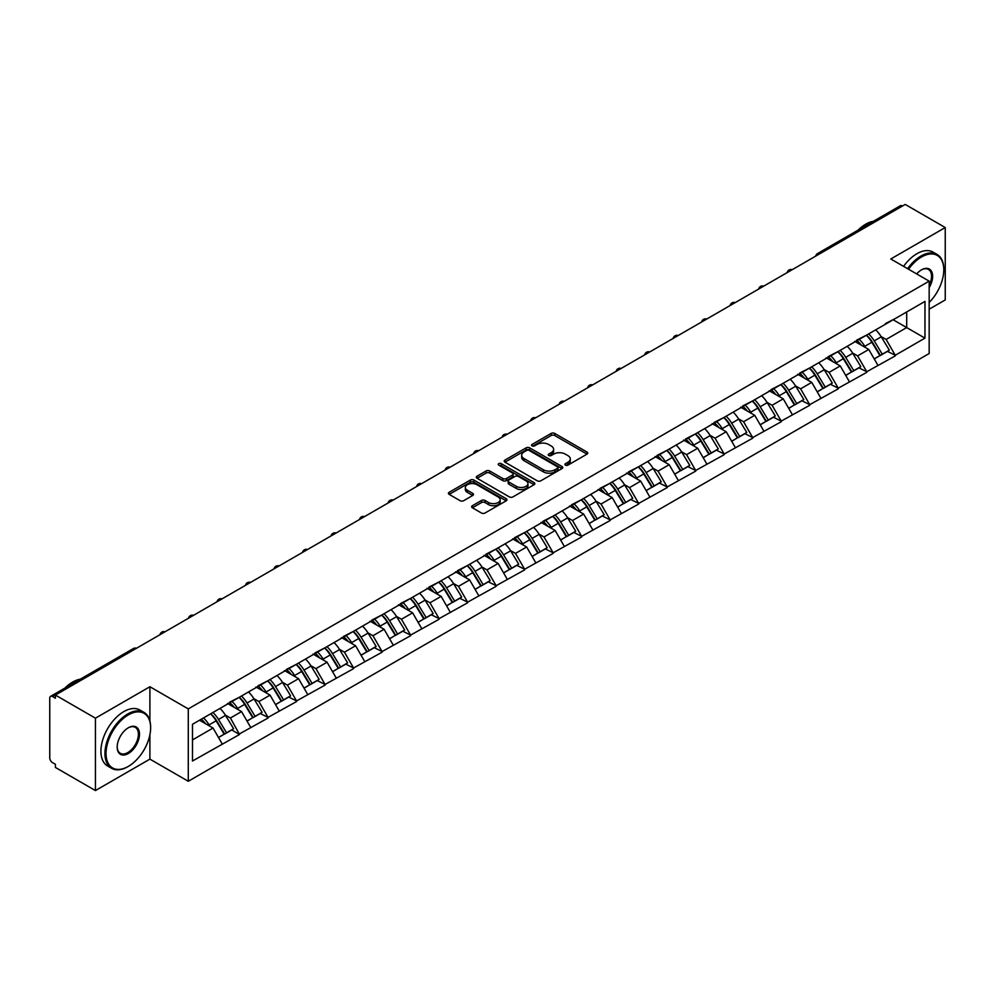 <?xml version="1.0" encoding="UTF-8"?>
<svg xmlns="http://www.w3.org/2000/svg" width="995" height="995" viewBox="0 0 995 995"><rect width="100%" height="100%" fill="white"/><g stroke="black" fill="none" stroke-linecap="round" stroke-linejoin="round"><path stroke-width="1.49" d="M565.446 465.138A1.779 1.02 0 0 0 567.958 465.138L587.013 454.13A2.537 1.468 0 0 0 587.759 453.098A2.537 1.468 0 0 0 587.013 452.066L554.725 433.422A2.537 1.468 0 0 0 551.143 433.422L532.076 444.429A1.779 1.02 0 0 0 531.554 445.151A1.779 1.02 0 0 0 532.076 445.872A1.779 1.02 0 0 0 534.589 445.872L537.051 444.454A8.122 4.689 0 0 1 548.543 444.454L551.23 446.009A8.122 4.689 0 0 1 553.606 449.317A8.122 4.689 0 0 1 551.23 452.638L548.767 454.056A1.779 1.02 0 0 0 548.245 454.777A1.779 1.02 0 0 0 548.767 455.511A1.779 1.02 0 0 0 551.267 455.511L553.742 454.081A8.122 4.689 0 0 1 565.222 454.081L567.909 455.635A8.122 4.689 0 0 1 570.284 458.944A8.122 4.689 0 0 1 567.909 462.265L565.446 463.682A1.779 1.02 0 0 0 564.924 464.416A1.779 1.02 0 0 0 565.446 465.138L565.446 463.682M472.389 505.709A2.537 1.468 0 0 0 471.642 506.741A2.537 1.468 0 0 0 472.389 507.786L481.443 513.01A2.537 1.468 0 0 0 485.038 513.01L506.206 500.796A2.537 1.468 0 0 0 506.94 499.751A2.537 1.468 0 0 0 506.206 498.719L473.918 480.075A2.537 1.468 0 0 0 470.324 480.075L449.155 492.301A2.537 1.468 0 0 0 448.409 493.333A2.537 1.468 0 0 0 449.155 494.366L460.1 500.684A2.537 1.468 0 0 0 463.682 500.684L472.749 495.46A2.537 1.468 0 0 0 473.496 494.415A2.537 1.468 0 0 0 472.749 493.383L467.327 490.249A6.791 3.918 0 0 1 465.337 487.488A6.791 3.918 0 0 1 469.528 483.868A6.791 3.918 0 0 1 476.916 484.714L498.172 496.99A6.791 3.918 0 0 1 500.162 499.751A6.791 3.918 0 0 1 495.97 503.37A6.791 3.918 0 0 1 488.582 502.525L485.038 500.485A2.537 1.468 0 0 0 481.443 500.485L472.389 505.709L472.389 507.786M149.897 686.737L95.433 718.179L55.422 695.07L905.226 204.435L945.25 227.544L890.786 258.986L929.168 281.15L188.279 708.9L149.897 686.737L149.897 720.952M537.238 480.796A2.537 1.468 0 0 0 540.82 480.796L561.988 468.583A2.537 1.468 0 0 0 562.735 467.55A2.537 1.468 0 0 0 561.988 466.506L529.701 447.862A2.537 1.468 0 0 0 526.119 447.862L504.95 460.088A2.537 1.468 0 0 0 504.204 461.12A2.537 1.468 0 0 0 504.95 462.165L537.238 480.796M499.465 465.523A1.779 1.02 0 0 1 501.269 465.772L534.066 484.702L512.935 496.903A2.537 1.468 0 0 1 509.34 496.903L477.053 478.259L477.053 476.195A2.537 1.468 0 0 0 476.306 477.227A2.537 1.468 0 0 0 477.053 478.259M477.053 476.195L486.107 470.958A2.537 1.468 0 0 1 489.702 470.958L502.798 478.52A2.537 1.468 0 0 0 506.38 478.52L512.388 475.05A2.537 1.468 0 0 0 513.134 474.018A2.537 1.468 0 0 0 512.388 472.986L498.756 465.113A1.779 1.02 0 0 1 498.234 464.391A1.779 1.02 0 0 1 499.328 463.434A1.779 1.02 0 0 1 501.269 463.658L534.091 482.612A2.537 1.468 0 0 1 534.837 483.645A2.537 1.468 0 0 1 534.091 484.689L534.091 482.612M95.433 718.179L95.433 790.565L149.897 759.123L188.279 781.274L188.279 708.9M188.279 781.274L929.168 353.524L929.168 281.15M210.704 713.776A17.313 10 -120 0 1 216.624 720.716L224.696 734.036L231.735 729.969L239.546 734.484L230.405 718.017L225.343 715.094M239.546 734.484L192.483 761.013L192.483 724.298L924.964 301.41L924.964 338.126L895.264 355.265L886.135 339.444L881.072 336.521M866.421 335.203A17.313 10 -120 0 1 872.354 342.131L880.426 355.464L887.465 351.397L895.264 355.265M895.264 355.899L866.757 371.732L857.615 355.899L852.553 352.976M837.914 351.658A17.313 10 -120 0 1 843.847 358.598L851.919 371.919L858.946 367.851L866.757 371.732M866.757 372.366L838.25 388.187L829.109 372.366L824.047 369.443M809.408 368.125A17.313 10 -120 0 1 815.328 375.053L823.4 388.373L830.439 384.319L838.25 388.187M838.25 388.821L809.731 404.654L800.602 388.821L795.54 385.898M780.901 384.58A17.313 10 -120 0 1 786.821 391.508L794.893 404.841L801.933 400.774L809.731 404.654M809.731 405.288L781.224 421.109L772.095 405.276L767.033 402.353M752.382 401.047A17.313 10 -120 0 1 758.314 407.975L766.386 421.295L773.426 417.241L781.224 421.109M781.224 421.743L752.717 437.564L743.576 421.743L738.514 418.82M723.875 417.502A17.313 10 -120 0 1 729.808 424.43L737.88 437.763L744.907 433.696L752.717 437.564M752.717 438.198L724.211 454.031L715.069 438.198L710.007 435.275M695.368 433.957A17.313 10 -120 0 1 701.301 440.897L709.36 454.217L716.4 450.15L724.211 454.031M724.211 454.665L695.704 470.486L686.562 454.665L681.5 451.742M666.861 450.424A17.313 10 -120 0 1 672.782 457.352L680.854 470.672L687.893 466.618L695.704 470.486M695.704 471.12L667.185 486.953L658.056 471.12L652.994 468.197M638.342 466.879A17.313 10 -120 0 1 644.275 473.807L652.347 487.14L659.386 483.072L667.185 486.953M667.185 487.587L638.678 503.408L629.536 487.587L624.474 484.664M609.835 483.346A17.313 10 -120 0 1 615.768 490.274L623.84 503.594L630.867 499.54L638.678 503.408M638.678 504.042L610.171 519.875L601.03 504.042L595.968 501.119M581.329 499.801A17.313 10 -120 0 1 587.261 506.729L595.321 520.062L602.361 515.995L610.171 519.875M610.171 520.497L581.665 536.33L572.523 520.497L567.461 517.574M552.822 516.256A17.313 10 -120 0 1 558.742 523.196L566.814 536.516L573.854 532.449L581.665 536.33M581.665 536.964L553.145 552.785L544.016 536.964L538.954 534.041M524.303 532.723A17.313 10 -120 0 1 530.236 539.651L538.307 552.971L545.347 548.917L553.145 552.785M553.145 553.419L524.639 569.252L515.497 553.419L510.435 550.496M495.796 549.178A17.313 10 -120 0 1 501.729 556.118L509.801 569.438L516.828 565.371L524.639 569.252M524.639 569.886L496.132 585.707L486.99 569.886L481.928 566.963M467.289 565.645A17.313 10 -120 0 1 473.222 572.573L481.281 585.893L488.321 581.839L496.132 585.707M496.132 586.341L467.625 602.174L458.484 586.341L453.421 583.418M438.783 582.1A17.313 10 -120 0 1 444.703 589.028L452.775 602.361L459.814 598.293L467.625 602.174M467.625 602.796L439.106 618.629L429.977 602.796L424.915 599.873M410.263 598.567A17.313 10 -120 0 1 416.196 605.495L424.268 618.815L431.308 614.761L439.106 618.629M439.106 619.263L410.599 635.084L401.458 619.263L396.396 616.34M381.757 615.022A17.313 10 -120 0 1 387.689 621.95L395.761 635.283L402.788 631.216L410.599 635.084M410.599 635.718L382.092 651.551L372.951 635.718L367.889 632.795M353.25 631.477A17.313 10 -120 0 1 359.183 638.417L367.242 651.737L374.282 647.67L382.092 651.551M382.092 652.185L353.586 668.006L344.444 652.185L339.382 649.262M324.743 647.944A17.313 10 -120 0 1 330.663 654.872L338.735 668.192L345.775 664.138L353.586 668.006M353.586 668.64L325.067 684.473L315.937 668.64L310.875 665.717M296.224 664.399A17.313 10 -120 0 1 302.157 671.326L310.229 684.659L317.268 680.592L325.067 684.473M325.067 685.107L296.56 700.928L287.418 685.107L282.356 682.184M267.717 680.866A17.313 10 -120 0 1 273.65 687.794L281.722 701.114L288.749 697.06L296.56 700.928M296.56 701.562L268.053 717.383L258.911 701.562L253.849 698.639M239.21 697.321A17.313 10 -120 0 1 245.143 704.249L253.203 717.582L260.242 713.514L268.053 717.383M268.053 718.017L239.546 733.85M229.857 702.084L239.546 697.134M230.405 718.017L241.549 711.587L227.482 703.465M250.69 727.407L241.549 711.587M258.364 685.63L268.053 680.667M258.911 701.562L270.055 695.119L255.989 686.998M279.197 710.952L270.055 695.119M286.871 669.175L296.56 664.212M287.418 685.107L298.575 678.665L284.495 670.543M307.704 694.498L298.575 678.665M315.39 652.708L325.067 647.745M315.937 668.64L327.081 662.21L313.015 654.076M336.223 678.03L327.081 662.21M343.897 636.253L353.586 631.29M344.444 652.185L355.588 645.743L341.521 637.621M364.73 661.575L355.588 645.743M372.404 619.785L382.092 614.835M372.951 635.718L384.095 629.288L370.028 621.166M393.236 645.108L384.095 629.288M400.91 603.331L410.599 598.368M401.458 619.263L412.614 612.821L398.535 604.699M421.743 628.653L412.614 612.821M429.43 586.863L439.106 581.913M429.977 602.796L441.121 596.366L427.042 588.244M450.262 612.199L441.121 596.366M457.936 570.409L467.625 565.446M458.484 586.341L469.628 579.911L455.561 571.777M478.769 595.731L469.628 579.911M486.443 553.954L496.132 548.991M486.99 569.886L498.134 563.444L484.067 555.322M507.276 579.277L498.134 563.444M514.95 537.487L524.639 532.524M515.497 553.419L526.654 546.989L512.574 538.855M535.783 562.809L526.654 546.989M543.457 521.032L553.145 516.069M544.016 536.964L555.16 530.522L541.081 522.4M564.302 546.354L555.16 530.522M571.976 504.564L581.665 499.614M572.523 520.497L583.667 514.067L569.6 505.945M592.809 529.887L583.667 514.067M600.482 488.11L610.171 483.147M601.03 504.042L612.174 497.599L598.107 489.478M621.315 513.432L612.174 497.599M628.989 471.655L638.678 466.692M629.536 487.587L640.693 481.145L626.614 473.023M649.822 496.978L640.693 481.145M657.496 455.188L667.185 450.225M658.056 471.12L669.2 464.69L655.12 456.556M678.341 480.51L669.2 464.69M686.015 438.733L695.704 433.77M686.562 454.665L697.706 448.223L683.64 440.101M706.848 464.056L697.706 448.223M714.522 422.266L724.211 417.315M715.069 438.198L726.213 431.768L712.146 423.646M735.355 447.588L726.213 431.768M743.029 405.811L752.717 400.848M743.576 421.743L754.732 415.301L740.653 407.179M763.861 431.133L754.732 415.301M771.535 389.344L781.224 384.393M772.095 405.276L783.239 398.846L769.16 390.724M792.381 414.679L783.239 398.846M800.055 372.889L809.731 367.926M800.602 388.821L811.746 382.391L797.679 374.257M820.887 398.211L811.746 382.391M828.561 356.434L838.25 351.471M829.109 372.366L840.253 365.924L826.186 357.802M849.394 381.757L840.253 365.924M857.068 339.967L866.757 335.004M857.615 355.899L868.772 349.469L854.693 341.347M877.901 365.289L868.772 349.469M902.49 206.015L819.693 253.812M818.524 254.496A3.881 2.239 120 0 1 819.519 253.713A3.881 2.239 60 0 0 817.579 253.526L900.363 205.729A3.881 2.239 60 0 1 902.303 205.915M885.575 323.512L895.264 318.549M886.135 339.444L906.694 327.566L906.694 311.957L924.964 301.41M893.162 319.768L924.964 338.126M929.168 309.209L945.25 299.93L945.25 227.544M95.433 790.565L55.422 767.456L55.422 764.284L52.486 762.605A3.881 2.239 -120 0 1 49.75 757.854L49.75 698.129A3.881 2.239 -120 0 1 50.558 696.363A3.881 2.239 -120 0 1 52.486 696.55L55.422 698.241L55.422 695.07M192.483 739.919L213.042 728.041L199.522 720.243M222.183 743.874L213.042 728.041M871.956 342.442L872.864 342.964M843.449 358.897L844.345 359.419M814.93 375.364L815.838 375.886M786.423 391.819L787.331 392.341M757.916 408.286L758.824 408.808M729.41 424.741L730.305 425.263M700.89 441.208L701.798 441.73M672.384 457.663L673.292 458.185M643.877 474.117L644.785 474.64M615.37 490.585L616.266 491.107M586.851 507.04L587.759 507.562M558.344 523.507L559.252 524.029M529.837 539.962L530.745 540.484M501.331 556.416L502.226 556.939M472.812 572.884L473.719 573.406M444.305 589.338L445.213 589.861M415.798 605.806L416.706 606.328M387.291 622.261L388.187 622.783M358.772 638.728L359.68 639.25M330.265 655.183L331.173 655.705M301.759 671.637L302.667 672.16M273.252 688.105L274.147 688.627M244.733 704.559L245.641 705.082M216.226 721.027L217.134 721.549M149.897 759.123L149.897 734.745M566.155 465.386L567.909 464.379A8.122 4.689 0 0 0 570.284 461.058L570.284 458.944M553.606 449.317L553.606 451.431A8.122 4.689 0 0 1 551.23 454.74L549.476 455.76M587.013 452.066L587.013 454.13L554.725 435.536A2.537 1.468 0 0 0 551.143 435.536L532.785 446.121M561.988 466.506L561.988 468.583L529.701 449.976A2.537 1.468 0 0 0 526.119 449.976L504.975 462.178L504.95 460.088M557.511 468.272A1.779 1.02 0 0 0 558.033 467.55A1.779 1.02 0 0 0 557.511 466.817L529.166 450.461A1.779 1.02 0 0 0 526.654 450.461L524.054 451.954A8.122 4.689 0 0 0 521.678 455.275A8.122 4.689 0 0 0 524.054 458.583L543.419 469.777A8.122 4.689 0 0 0 554.912 469.777L557.511 468.272L557.511 470.386A1.779 1.02 0 0 0 558.033 469.652L558.033 467.55M521.678 455.275L521.678 457.389A8.122 4.689 0 0 0 524.054 460.697L524.054 458.583M557.511 470.386L554.912 471.879A8.122 4.689 0 0 1 543.419 471.879L524.054 460.697M477.09 478.284L486.107 473.073L486.107 470.958M513.134 474.018L513.134 476.132A2.537 1.468 0 0 1 512.388 477.165L506.38 480.635A2.537 1.468 0 0 1 502.798 480.635L489.702 473.073A2.537 1.468 0 0 0 486.107 473.073M516.38 486.368A6.791 3.918 0 0 0 523.78 487.214A6.791 3.918 0 0 0 527.972 483.595A6.791 3.918 0 0 0 525.982 480.834L518.494 476.505A2.537 1.468 0 0 0 514.9 476.505L508.893 479.976A2.537 1.468 0 0 0 508.146 481.008A2.537 1.468 0 0 0 508.893 482.04L516.38 486.368L516.38 488.483A6.791 3.918 0 0 0 523.78 489.329A6.791 3.918 0 0 0 527.972 485.709L527.972 483.595M508.146 481.008L508.146 483.122A2.537 1.468 0 0 0 508.893 484.155L508.893 482.04M516.38 488.483L508.893 484.155M500.162 499.751L500.162 501.866A6.791 3.918 0 0 1 495.97 505.485A6.791 3.918 0 0 1 488.582 504.639L485.038 502.587A2.537 1.468 0 0 0 481.443 502.587L472.426 507.798M465.337 487.488L465.337 489.59A6.791 3.918 0 0 0 467.327 492.363L467.327 490.249M472.712 495.473L467.327 492.363M506.169 500.808L473.918 482.189A2.537 1.468 0 0 0 470.324 482.189L449.193 494.391L449.155 492.301M875.699 329.842A21.193 12.238 60 0 1 881.259 336.832L874.219 340.887A21.193 12.238 -120 0 0 868.672 333.91M874.219 340.887L882.291 354.22L889.331 350.153L881.259 336.832M880.426 355.464L882.291 354.22M887.465 351.397L889.331 350.153M856.546 340.265A17.313 10 60 0 1 861.322 345.165M859.257 339.345A21.193 12.238 60 0 1 864.804 346.322L865.6 347.641M874.282 359.008L879.916 355.588L871.844 342.268A21.193 12.238 -120 0 0 866.297 335.278M879.916 355.588L874.207 358.884M847.193 346.31A21.193 12.238 60 0 1 852.752 353.287L845.713 357.354A21.193 12.238 -120 0 0 840.153 350.364M845.713 357.354L853.785 370.675L860.812 366.62L852.752 353.287M851.919 371.919L853.785 370.675M858.946 367.851L860.812 366.62M828.039 356.732A17.313 10 60 0 1 832.815 361.633M830.75 355.8A21.193 12.238 60 0 1 836.297 362.789L837.093 364.095M845.762 375.463L851.409 372.043L843.337 358.722A21.193 12.238 -120 0 0 837.778 351.745M851.409 372.043L845.7 375.351M818.686 362.765A21.193 12.238 60 0 1 824.233 369.754L817.206 373.809A21.193 12.238 -120 0 0 811.646 366.832M817.206 373.809L825.265 387.142L832.305 383.075L824.233 369.754M823.4 388.373L825.265 387.142M830.439 384.319L832.305 383.075M799.532 373.187A17.313 10 60 0 1 804.308 378.088M802.231 372.267A21.193 12.238 60 0 1 807.791 379.244L808.587 380.563M817.256 391.93L822.89 388.51L814.83 375.19A21.193 12.238 -120 0 0 809.271 368.2M822.89 388.51L817.181 391.806M790.179 379.219A21.193 12.238 60 0 1 795.726 386.209L788.687 390.276A21.193 12.238 -120 0 0 783.14 383.286M788.687 390.276L796.759 403.597L803.798 399.53L795.726 386.209M794.893 404.841L796.759 403.597M801.933 400.774L803.798 399.53M771.025 389.654A17.313 10 60 0 1 775.801 394.555M773.724 388.722A21.193 12.238 60 0 1 779.284 395.712L780.08 397.017M788.749 408.385L794.383 404.965L786.311 391.644A21.193 12.238 -120 0 0 780.764 384.655M794.383 404.965L788.674 408.261M761.66 395.687A21.193 12.238 60 0 1 767.22 402.664L760.18 406.731A21.193 12.238 -120 0 0 754.633 399.754M760.18 406.731L768.252 420.052L775.292 415.997L767.22 402.664M766.386 421.295L768.252 420.052M773.426 417.241L775.292 415.997M742.506 406.109A17.313 10 60 0 1 747.282 411.01M745.218 405.176A21.193 12.238 60 0 1 750.765 412.166L751.561 413.485M760.242 424.853L765.876 421.432L757.804 408.099A21.193 12.238 -120 0 0 752.257 401.122M765.876 421.432L760.168 424.728M733.153 412.141A21.193 12.238 60 0 1 738.713 419.131L731.673 423.186A21.193 12.238 -120 0 0 726.114 416.208M731.673 423.186L739.745 436.519L746.772 432.452L738.713 419.131M737.88 437.763L739.745 436.519M744.907 433.696L746.772 432.452M714 422.564A17.313 10 60 0 1 718.776 427.464M716.711 421.644A21.193 12.238 60 0 1 722.258 428.621L723.054 429.939M731.723 441.307L737.37 437.887L729.298 424.566A21.193 12.238 -120 0 0 723.738 417.577M737.37 437.887L731.661 441.183M929.168 302.468A31.529 18.209 120 0 0 943.782 269.856A31.529 18.209 120 0 0 921.494 256.984A31.529 18.209 120 0 0 908.547 269.235M907.602 268.7A32.313 18.656 -60 0 1 920.947 256.038A32.313 18.656 -60 0 1 937.091 254.434A32.313 18.656 -60 0 1 943.782 269.222A32.313 18.656 -60 0 1 943.782 269.546M916.656 273.923A15.771 9.104 -60 0 1 921.494 269.856L921.494 269.856A15.771 9.104 -60 0 1 931.842 271.983A15.771 9.104 -60 0 1 929.168 287.63M929.168 285.391A14.987 8.656 120 0 0 928.434 269.434A14.987 8.656 120 0 0 921.208 270.018M858.063 230.143A32.313 18.656 -60 0 1 865.75 224.173A32.313 18.656 -60 0 1 873.436 221.276M903.584 266.374A32.313 18.656 -60 0 1 916.917 253.713A32.313 18.656 -60 0 1 933.074 252.108L937.091 254.434M127.783 766.71A32.313 18.656 -60 0 1 127.783 766.722L128.33 766.399A31.529 18.209 120 0 0 150.631 727.78A31.529 18.209 120 0 0 128.33 714.907A31.529 18.209 120 0 0 106.042 753.526A31.529 18.209 120 0 0 128.33 766.399L127.783 766.722A32.313 18.656 -60 0 1 111.639 768.314A32.313 18.656 -60 0 1 106.676 742.432A32.313 18.656 -60 0 1 127.783 713.962A32.313 18.656 -60 0 1 143.939 712.358A32.313 18.656 -60 0 1 150.631 727.146A32.313 18.656 -60 0 1 150.631 727.469M128.33 727.78L128.33 727.78A15.771 9.104 -60 0 1 139.487 734.223A15.771 9.104 -60 0 1 128.33 753.526A15.771 9.104 -60 0 1 117.186 747.096A15.771 9.104 -60 0 1 128.33 727.78L128.33 727.78M117.186 746.772A14.987 8.656 120 0 0 120.295 753.314A14.987 8.656 120 0 0 127.783 752.581A14.987 8.656 120 0 0 137.584 739.372A14.987 8.656 120 0 0 135.283 727.357A14.987 8.656 120 0 0 128.056 727.942M64.911 688.067A32.313 18.656 -60 0 1 72.598 682.097A32.313 18.656 -60 0 1 80.284 679.199M111.639 768.314L107.609 766.001A32.313 18.656 -60 0 1 102.659 740.106A32.313 18.656 -60 0 1 123.766 711.636A32.313 18.656 -60 0 1 139.922 710.032L143.939 712.358M704.647 428.609A21.193 12.238 60 0 1 710.194 435.586L703.166 439.653A21.193 12.238 -120 0 0 697.607 432.663M703.166 439.653L711.226 452.974L718.266 448.919L710.194 435.586M709.36 454.217L711.226 452.974M716.4 450.15L718.266 448.919M685.493 439.031A17.313 10 60 0 1 690.269 443.932M688.192 438.099A21.193 12.238 60 0 1 693.751 445.088L694.547 446.394M703.216 457.762L708.85 454.354L700.791 441.021A21.193 12.238 -120 0 0 695.231 434.044M708.85 454.354L703.142 457.65M676.14 445.063A21.193 12.238 60 0 1 681.687 452.053L674.647 456.108A21.193 12.238 -120 0 0 669.1 449.131M674.647 456.108L682.719 469.441L689.759 465.374L681.687 452.053M680.854 470.672L682.719 469.441M687.893 466.618L689.759 465.374M656.986 455.486A17.313 10 60 0 1 661.762 460.387M659.685 454.566A21.193 12.238 60 0 1 665.245 461.543L666.041 462.862M674.709 474.229L680.344 470.809L672.272 457.489A21.193 12.238 -120 0 0 666.725 450.499M680.344 470.809L674.635 474.105M647.621 461.531A21.193 12.238 60 0 1 653.18 468.508L646.141 472.575A21.193 12.238 -120 0 0 640.593 465.585M646.141 472.575L654.212 485.896L661.252 481.829L653.18 468.508M652.347 487.14L654.212 485.896M659.386 483.072L661.252 481.829M628.467 471.953A17.313 10 60 0 1 633.243 476.854M631.178 471.021A21.193 12.238 60 0 1 636.725 478.01L637.521 479.316M646.203 490.684L651.837 487.264L643.765 473.943A21.193 12.238 -120 0 0 638.218 466.953M651.837 487.264L646.128 490.56M619.114 477.986A21.193 12.238 60 0 1 624.673 484.975L617.634 489.03A21.193 12.238 -120 0 0 612.074 482.053M617.634 489.03L625.706 502.363L632.733 498.296L624.673 484.975M623.84 503.594L625.706 502.363M630.867 499.54L632.733 498.296M599.96 488.408A17.313 10 60 0 1 604.736 493.309M602.671 487.475A21.193 12.238 60 0 1 608.219 494.465L609.015 495.784M617.684 507.151L623.33 503.731L615.258 490.398A21.193 12.238 -120 0 0 609.699 483.421M623.33 503.731L617.621 507.027M590.607 494.44A21.193 12.238 60 0 1 596.154 501.43L589.127 505.497A21.193 12.238 -120 0 0 583.567 498.507M589.127 505.497L597.199 518.818L604.226 514.751L596.154 501.43M595.321 520.062L597.199 518.818M602.361 515.995L604.226 514.751M571.453 504.875A17.313 10 60 0 1 576.229 509.763M574.152 503.943A21.193 12.238 60 0 1 579.712 510.92L580.508 512.238M589.177 523.606L594.811 520.186L586.751 506.865A21.193 12.238 -120 0 0 581.192 499.876M594.811 520.186L589.102 523.482M562.1 510.908A21.193 12.238 60 0 1 567.647 517.885L560.608 521.952A21.193 12.238 -120 0 0 555.061 514.962M560.608 521.952L568.68 535.273L575.719 531.218L567.647 517.885M566.814 536.516L568.68 535.273M573.854 532.449L575.719 531.218M542.947 521.33A17.313 10 60 0 1 547.723 526.231M545.646 520.397A21.193 12.238 60 0 1 551.205 527.387L552.001 528.706M560.67 540.061L566.304 536.653L558.232 523.32A21.193 12.238 -120 0 0 552.685 516.343M566.304 536.653L560.595 539.949M533.581 527.362A21.193 12.238 60 0 1 539.141 534.352L532.101 538.407A21.193 12.238 -120 0 0 526.554 531.429M532.101 538.407L540.173 551.74L547.213 547.673L539.141 534.352M538.307 552.971L540.173 551.74M545.347 548.917L547.213 547.673M514.427 537.785A17.313 10 60 0 1 519.203 542.685M517.139 536.865A21.193 12.238 60 0 1 522.686 543.842L523.482 545.16M532.163 556.528L537.797 553.108L529.726 539.787A21.193 12.238 -120 0 0 524.178 532.798M537.797 553.108L532.089 556.404M505.074 543.83A21.193 12.238 60 0 1 510.634 550.807L503.594 554.874A21.193 12.238 -120 0 0 498.035 547.884M503.594 554.874L511.666 568.195L518.693 564.14L510.634 550.807M509.801 569.438L511.666 568.195M516.828 565.371L518.693 564.14M485.921 554.252A17.313 10 60 0 1 490.697 559.153M488.632 553.319A21.193 12.238 60 0 1 494.179 560.309L494.975 561.615M503.644 572.983L509.291 569.563L501.219 556.242A21.193 12.238 -120 0 0 495.659 549.265M509.291 569.563L503.582 572.871M476.568 560.284A21.193 12.238 60 0 1 482.115 567.274L475.088 571.329A21.193 12.238 -120 0 0 469.528 564.352M475.088 571.329L483.16 584.662L490.187 580.595L482.115 567.274M481.281 585.893L483.16 584.662M488.321 581.839L490.187 580.595M457.414 570.707A17.313 10 60 0 1 462.19 575.607M460.113 569.787A21.193 12.238 60 0 1 465.672 576.764L466.468 578.083M475.137 589.45L480.784 586.03L472.712 572.71A21.193 12.238 -120 0 0 467.152 565.72M480.784 586.03L475.063 589.326M448.061 576.739A21.193 12.238 60 0 1 453.608 583.729L446.568 587.796A21.193 12.238 -120 0 0 441.021 580.806M446.568 587.796L454.64 601.117L461.68 597.05L453.608 583.729M452.775 602.361L454.64 601.117M459.814 598.293L461.68 597.05M428.907 587.174A17.313 10 60 0 1 433.683 592.075M431.606 586.242A21.193 12.238 60 0 1 437.166 593.231L437.962 594.537M446.631 605.905L452.265 602.485L444.193 589.164A21.193 12.238 -120 0 0 438.646 582.174M452.265 602.485L446.556 605.781M419.542 593.207A21.193 12.238 60 0 1 425.101 600.184L418.062 604.251A21.193 12.238 -120 0 0 412.515 597.261M418.062 604.251L426.134 617.572L433.173 613.517L425.101 600.184M424.268 618.815L426.134 617.572M431.308 614.761L433.173 613.517M400.388 603.629A17.313 10 60 0 1 405.164 608.53M403.099 602.696A21.193 12.238 60 0 1 408.646 609.686L409.442 611.005M418.124 622.372L423.758 618.952L415.686 605.619A21.193 12.238 -120 0 0 410.139 598.642M423.758 618.952L418.049 622.248M391.035 609.661A21.193 12.238 60 0 1 396.595 616.651L389.555 620.706A21.193 12.238 -120 0 0 383.995 613.728M389.555 620.706L397.627 634.039L404.666 629.972L396.595 616.651M395.761 635.283L397.627 634.039M402.788 631.216L404.666 629.972M371.881 620.084A17.313 10 60 0 1 376.657 624.984M374.593 619.164A21.193 12.238 60 0 1 380.14 626.141L380.936 627.459M389.605 638.827L395.251 635.407L387.179 622.086A21.193 12.238 -120 0 0 381.62 615.097M395.251 635.407L389.542 638.703M362.528 626.129A21.193 12.238 60 0 1 368.075 633.106L361.048 637.173A21.193 12.238 -120 0 0 355.489 630.183M361.048 637.173L369.12 650.494L376.147 646.439L368.075 633.106M367.242 651.737L369.12 650.494M374.282 647.67L376.147 646.439M343.374 636.551A17.313 10 60 0 1 348.151 641.452M346.073 635.618A21.193 12.238 60 0 1 351.633 642.608L352.429 643.914M361.098 655.282L366.745 651.874L358.673 638.541A21.193 12.238 -120 0 0 353.113 631.564M366.745 651.874L361.023 655.17M334.022 642.583A21.193 12.238 60 0 1 339.569 649.573L332.529 653.628A21.193 12.238 -120 0 0 326.982 646.65M332.529 653.628L340.601 666.961L347.641 662.894L339.569 649.573M338.735 668.192L340.601 666.961M345.775 664.138L347.641 662.894M314.868 653.006A17.313 10 60 0 1 319.644 657.906M317.567 652.086A21.193 12.238 60 0 1 323.126 659.063L323.922 660.381M332.591 671.749L338.225 668.329L330.153 655.008A21.193 12.238 -120 0 0 324.606 648.019M338.225 668.329L332.517 671.625M305.502 659.051A21.193 12.238 60 0 1 311.062 666.028L304.022 670.095A21.193 12.238 -120 0 0 298.475 663.105M304.022 670.095L312.094 683.416L319.134 679.349L311.062 666.028M310.229 684.659L312.094 683.416M317.268 680.592L319.134 679.349M286.349 669.473A17.313 10 60 0 1 291.125 674.374M289.06 668.54A21.193 12.238 60 0 1 294.607 675.53L295.403 676.836M304.084 688.204L309.719 684.784L301.647 671.463A21.193 12.238 -120 0 0 296.1 664.473M309.719 684.784L304.01 688.08M276.996 675.505A21.193 12.238 60 0 1 282.555 682.495L275.515 686.55A21.193 12.238 -120 0 0 269.956 679.573M275.515 686.55L283.587 699.883L290.627 695.816L282.555 682.495M281.722 701.114L283.587 699.883M288.749 697.06L290.627 695.816M257.842 685.928A17.313 10 60 0 1 262.618 690.828M260.553 684.995A21.193 12.238 60 0 1 266.1 691.985L266.896 693.304M275.565 704.671L281.212 701.251L273.14 687.918A21.193 12.238 -120 0 0 267.58 680.941M281.212 701.251L275.503 704.547M248.489 691.96A21.193 12.238 60 0 1 254.036 698.95L247.009 703.017A21.193 12.238 -120 0 0 241.449 696.027M247.009 703.017L255.081 716.338L262.108 712.271L254.036 698.95M253.203 717.582L255.081 716.338M260.242 713.514L262.108 712.271M229.335 702.395A17.313 10 60 0 1 234.111 707.283M232.034 701.463A21.193 12.238 60 0 1 237.594 708.44L238.39 709.758M247.058 721.126L252.705 717.706L244.633 704.385A21.193 12.238 -120 0 0 239.074 697.395M252.705 717.706L246.984 721.002M219.982 708.428A21.193 12.238 60 0 1 225.529 715.405L218.49 719.472A21.193 12.238 -120 0 0 212.942 712.482M218.49 719.472L226.561 732.793L233.601 728.738L225.529 715.405M224.696 734.036L226.561 732.793M231.735 729.969L233.601 728.738M201.288 719.211A17.313 10 60 0 1 205.604 723.751M203.527 717.917A21.193 12.238 60 0 1 209.087 724.907L209.883 726.213M218.552 737.581L224.186 734.173L216.114 720.84A21.193 12.238 -120 0 0 210.567 713.863M224.186 734.173L218.477 737.469M135.457 648.852L52.486 696.55M136.265 648.392A3.881 2.239 -60 0 0 135.283 648.752A3.881 2.239 -120 0 0 133.342 648.566L50.558 696.363M790.018 270.951A3.881 2.239 120 0 1 791 270.167A3.881 2.239 -60 0 1 791.983 269.819M761.511 287.406A3.881 2.239 120 0 1 762.493 286.635A3.881 2.239 -60 0 1 763.476 286.274M733.004 303.873A3.881 2.239 120 0 1 733.987 303.089A3.881 2.239 -60 0 1 734.969 302.741M704.497 320.328A3.881 2.239 120 0 1 705.48 319.557A3.881 2.239 -60 0 1 706.462 319.196M675.978 336.795A3.881 2.239 120 0 1 676.961 336.012A3.881 2.239 -60 0 1 677.956 335.651M647.471 353.25A3.881 2.239 120 0 1 648.454 352.466A3.881 2.239 -60 0 1 649.436 352.118M618.965 369.717A3.881 2.239 120 0 1 619.947 368.934A3.881 2.239 -60 0 1 620.93 368.573M590.458 386.172A3.881 2.239 120 0 1 591.44 385.388A3.881 2.239 -60 0 1 592.423 385.04M561.939 402.627A3.881 2.239 120 0 1 562.921 401.856A3.881 2.239 -60 0 1 563.916 401.495M533.432 419.094A3.881 2.239 120 0 1 534.414 418.31A3.881 2.239 -60 0 1 535.397 417.95M504.925 435.549A3.881 2.239 120 0 1 505.908 434.778A3.881 2.239 -60 0 1 506.89 434.417M476.418 452.016A3.881 2.239 120 0 1 477.401 451.232A3.881 2.239 -60 0 1 478.384 450.872M447.899 468.471A3.881 2.239 120 0 1 448.882 467.687A3.881 2.239 -60 0 1 449.877 467.339M419.392 484.926A3.881 2.239 120 0 1 420.375 484.155A3.881 2.239 -60 0 1 421.358 483.794M390.886 501.393A3.881 2.239 120 0 1 391.868 500.609A3.881 2.239 -60 0 1 392.851 500.261M362.379 517.848A3.881 2.239 120 0 1 363.362 517.077A3.881 2.239 -60 0 1 364.344 516.716M333.86 534.315A3.881 2.239 120 0 1 334.842 533.531A3.881 2.239 -60 0 1 335.837 533.171M305.353 550.77A3.881 2.239 120 0 1 306.336 549.986A3.881 2.239 -60 0 1 307.318 549.638M276.846 567.237A3.881 2.239 120 0 1 277.829 566.453A3.881 2.239 -60 0 1 278.811 566.093M248.34 583.692A3.881 2.239 120 0 1 249.322 582.908A3.881 2.239 -60 0 1 250.305 582.56M219.82 600.147A3.881 2.239 120 0 1 220.803 599.376A3.881 2.239 -60 0 1 221.798 599.015M191.314 616.614A3.881 2.239 120 0 1 192.296 615.83A3.881 2.239 -60 0 1 193.279 615.47M162.807 633.069A3.881 2.239 120 0 1 163.789 632.298A3.881 2.239 -60 0 1 164.772 631.937M567.909 464.379L567.909 462.265M548.767 455.511L548.767 454.056M551.23 454.74L551.23 452.638M532.076 445.872L532.076 444.429M551.143 435.536L551.143 433.422M554.725 435.536L554.725 433.422M526.119 449.976L526.119 447.862M529.701 449.976L529.701 447.862M543.419 471.879L543.419 469.777M554.912 471.879L554.912 469.777M489.702 473.073L489.702 470.958M502.798 480.635L502.798 478.52M506.38 480.635L506.38 478.52M512.388 477.165L512.388 475.05M501.269 465.772L501.269 463.658M481.443 502.587L481.443 500.485M485.038 502.587L485.038 500.485M488.582 504.639L488.582 502.525M472.749 495.46L472.749 493.383M470.324 482.189L470.324 480.075M473.918 482.189L473.918 480.075M506.206 500.796L506.206 498.719M871.844 342.268L864.804 346.322M843.337 358.722L836.297 362.789M814.83 375.19L807.791 379.244M786.311 391.644L779.284 395.712M757.804 408.099L750.765 412.166M729.298 424.566L722.258 428.621M700.791 441.021L693.751 445.088M672.272 457.489L665.245 461.543M643.765 473.943L636.725 478.01M615.258 490.398L608.219 494.465M586.751 506.865L579.712 510.92M558.232 523.32L551.205 527.387M529.726 539.787L522.686 543.842M501.219 556.242L494.179 560.309M472.712 572.71L465.672 576.764M444.193 589.164L437.166 593.231M415.686 605.619L408.646 609.686M387.179 622.086L380.14 626.141M358.673 638.541L351.633 642.608M330.153 655.008L323.126 659.063M301.647 671.463L294.607 675.53M273.14 687.918L266.1 691.985M244.633 704.385L237.594 708.44M216.114 720.84L209.087 724.907M817.579 253.526A3.881 3.881 0 0 0 815.713 256.113M792.244 269.67A3.881 3.881 0 0 0 787.207 272.58M763.737 286.125A3.881 3.881 0 0 0 758.688 289.035M735.23 302.579A3.881 3.881 0 0 0 730.181 305.502M706.724 319.047A3.881 3.881 0 0 0 701.674 321.957M678.204 335.502A3.881 3.881 0 0 0 673.167 338.424M649.698 351.969A3.881 3.881 0 0 0 644.648 354.879M621.191 368.424A3.881 3.881 0 0 0 616.141 371.334M592.684 384.891A3.881 3.881 0 0 0 587.635 387.801M564.165 401.346A3.881 3.881 0 0 0 559.128 404.256M535.658 417.8A3.881 3.881 0 0 0 530.621 420.723M507.151 434.268A3.881 3.881 0 0 0 502.102 437.178M478.645 450.723A3.881 3.881 0 0 0 473.595 453.633M450.126 467.19A3.881 3.881 0 0 0 445.088 470.1M421.619 483.645A3.881 3.881 0 0 0 416.582 486.555M393.112 500.099A3.881 3.881 0 0 0 388.062 503.022M364.605 516.567A3.881 3.881 0 0 0 359.556 519.477M336.086 533.021A3.881 3.881 0 0 0 331.049 535.932M307.579 549.489A3.881 3.881 0 0 0 302.542 552.399M279.073 565.944A3.881 3.881 0 0 0 274.023 568.854M250.566 582.411A3.881 3.881 0 0 0 245.516 585.321M222.047 598.866A3.881 3.881 0 0 0 217.009 601.776M193.54 615.32A3.881 3.881 0 0 0 188.503 618.243M165.033 631.788A3.881 3.881 0 0 0 159.984 634.698M136.526 648.243A3.881 3.881 0 0 0 133.342 648.566M943.782 269.856L943.782 269.222M150.631 727.78L150.631 727.146"/></g></svg>
